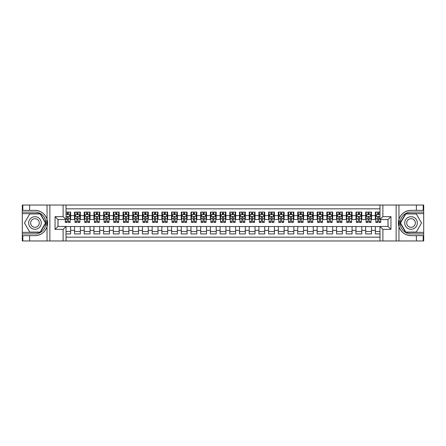 <?xml version="1.0" encoding="UTF-8"?>
<svg xmlns="http://www.w3.org/2000/svg" width="446" height="446" viewBox="0 0 446 446"><rect width="100%" height="100%" fill="white"/><g stroke="black" fill="none" stroke-linecap="round" stroke-linejoin="round"><path stroke-width="0.67" d="M66.019 240.957L379.981 240.957L379.981 226.445L388.037 226.445L388.037 219.555L379.981 219.555L379.981 205.043L66.019 205.043L66.019 219.555L57.963 219.555L57.963 226.445L66.019 226.445L66.019 240.957L29.626 240.957L29.626 235.639L34.966 235.639A12.639 12.639 0 0 0 47.036 226.752L47.036 219.248A12.639 12.639 0 0 0 34.966 210.361L29.626 210.361L29.626 205.043L22.3 205.043L22.3 232.366L40.374 232.366L45.782 223L40.374 213.634L22.3 213.634M379.981 212.084L375.37 212.084L375.37 215.624L371.485 215.624L371.485 219.504L375.37 219.504L375.37 215.624M371.485 215.624L371.485 212.084L365.664 212.084L365.664 215.624L361.784 215.624L361.784 219.504L365.664 219.504L365.664 215.624M361.784 215.624L361.784 212.084L355.958 212.084L355.958 215.624L352.078 215.624L352.078 219.504L355.958 219.504L355.958 215.624M352.078 215.624L352.078 212.084L346.252 212.084L346.252 215.624L342.372 215.624L342.372 219.504L346.252 219.504L346.252 215.624M342.372 215.624L342.372 212.084L336.552 212.084L336.552 215.624L332.666 215.624L332.666 219.504L336.552 219.504L336.552 215.624M332.666 215.624L332.666 212.084L326.846 212.084L326.846 215.624L322.96 215.624L322.96 219.504L326.846 219.504L326.846 215.624M322.96 215.624L322.96 212.084L317.139 212.084L317.139 215.624L313.259 215.624L313.259 219.504L317.139 219.504L317.139 215.624M313.259 215.624L313.259 212.084L307.433 212.084L307.433 215.624L303.553 215.624L303.553 219.504L307.433 219.504L307.433 215.624M303.553 215.624L303.553 212.084L297.727 212.084L297.727 215.624L293.847 215.624L293.847 219.504L297.727 219.504L297.727 215.624M293.847 215.624L293.847 212.084L288.021 212.084L288.021 215.624L284.141 215.624L284.141 219.504L288.021 219.504L288.021 215.624M284.141 215.624L284.141 212.084L278.321 212.084L278.321 215.624L274.435 215.624L274.435 219.504L278.321 219.504L278.321 215.624M274.435 215.624L274.435 212.084L268.615 212.084L268.615 215.624L264.729 215.624L264.729 219.504L268.615 219.504L268.615 215.624M264.729 215.624L264.729 212.084L258.909 212.084L258.909 215.624L255.028 215.624L255.028 219.504L258.909 219.504L258.909 215.624M255.028 215.624L255.028 212.084L249.202 212.084L249.202 215.624L245.322 215.624L245.322 219.504L249.202 219.504L249.202 215.624M245.322 215.624L245.322 212.084L239.496 212.084L239.496 215.624L235.616 215.624L235.616 219.504L239.496 219.504L239.496 215.624M235.616 215.624L235.616 212.084L229.796 212.084L229.796 215.624L225.91 215.624L225.91 219.504L229.796 219.504L229.796 215.624M225.91 215.624L225.91 212.084L220.09 212.084L220.09 215.624L216.204 215.624L216.204 219.504L220.09 219.504L220.09 215.624M216.204 215.624L216.204 212.084L210.384 212.084L210.384 215.624L206.504 215.624L206.504 219.504L210.384 219.504L210.384 215.624M206.504 215.624L206.504 212.084L200.678 212.084L200.678 215.624L196.797 215.624L196.797 219.504L200.678 219.504L200.678 215.624M196.797 215.624L196.797 212.084L190.972 212.084L190.972 215.624L187.091 215.624L187.091 219.504L190.972 219.504L190.972 215.624M187.091 215.624L187.091 212.084L181.271 212.084L181.271 215.624L177.385 215.624L177.385 219.504L181.271 219.504L181.271 215.624M177.385 215.624L177.385 212.084L171.565 212.084L171.565 215.624L167.679 215.624L167.679 219.504L171.565 219.504L171.565 215.624M167.679 215.624L167.679 212.084L161.859 212.084L161.859 215.624L157.979 215.624L157.979 219.504L161.859 219.504L161.859 215.624M157.979 215.624L157.979 212.084L152.153 212.084L152.153 215.624L148.273 215.624L148.273 219.504L152.153 219.504L152.153 215.624M148.273 215.624L148.273 212.084L142.447 212.084L142.447 215.624L138.567 215.624L138.567 219.504L142.447 219.504L142.447 215.624M138.567 215.624L138.567 212.084L132.741 212.084L132.741 215.624L128.861 215.624L128.861 219.504L132.741 219.504L132.741 215.624M128.861 215.624L128.861 212.084L123.04 212.084L123.04 215.624L119.154 215.624L119.154 219.504L123.04 219.504L123.04 215.624M119.154 215.624L119.154 212.084L113.334 212.084L113.334 215.624L109.448 215.624L109.448 219.504L113.334 219.504L113.334 215.624M109.448 215.624L109.448 212.084L103.628 212.084L103.628 215.624L99.748 215.624L99.748 219.504L103.628 219.504L103.628 215.624M99.748 215.624L99.748 212.084L93.922 212.084L93.922 215.624L90.042 215.624L90.042 219.504L93.922 219.504L93.922 215.624M90.042 215.624L90.042 212.084L84.216 212.084L84.216 215.624L80.336 215.624L80.336 219.504L84.216 219.504L84.216 215.624M80.336 215.624L80.336 212.084L74.515 212.084L74.515 219.504L70.63 219.504L70.63 212.084L66.019 212.084M66.019 233.916L70.63 233.916L70.63 226.496L74.515 226.496L74.515 233.916L80.336 233.916L80.336 226.496L84.216 226.496L84.216 230.376L80.336 230.376M84.216 230.376L84.216 233.916L90.042 233.916L90.042 226.496L93.922 226.496L93.922 230.376L90.042 230.376M93.922 230.376L93.922 233.916L99.748 233.916L99.748 226.496L103.628 226.496L103.628 230.376L99.748 230.376M103.628 230.376L103.628 233.916L109.448 233.916L109.448 226.496L113.334 226.496L113.334 230.376L109.448 230.376M113.334 230.376L113.334 233.916L119.154 233.916L119.154 226.496L123.04 226.496L123.04 230.376L119.154 230.376M123.04 230.376L123.04 233.916L128.861 233.916L128.861 226.496L132.741 226.496L132.741 230.376L128.861 230.376M132.741 230.376L132.741 233.916L138.567 233.916L138.567 226.496L142.447 226.496L142.447 230.376L138.567 230.376M142.447 230.376L142.447 233.916L148.273 233.916L148.273 226.496L152.153 226.496L152.153 230.376L148.273 230.376M152.153 230.376L152.153 233.916L157.979 233.916L157.979 226.496L161.859 226.496L161.859 230.376L157.979 230.376M161.859 230.376L161.859 233.916L167.679 233.916L167.679 226.496L171.565 226.496L171.565 230.376L167.679 230.376M171.565 230.376L171.565 233.916L177.385 233.916L177.385 226.496L181.271 226.496L181.271 230.376L177.385 230.376M181.271 230.376L181.271 233.916L187.091 233.916L187.091 226.496L190.972 226.496L190.972 230.376L187.091 230.376M190.972 230.376L190.972 233.916L196.797 233.916L196.797 226.496L200.678 226.496L200.678 230.376L196.797 230.376M200.678 230.376L200.678 233.916L206.504 233.916L206.504 226.496L210.384 226.496L210.384 230.376L206.504 230.376M210.384 230.376L210.384 233.916L216.204 233.916L216.204 226.496L220.09 226.496L220.09 230.376L216.204 230.376M220.09 230.376L220.09 233.916L225.91 233.916L225.91 226.496L229.796 226.496L229.796 230.376L225.91 230.376M229.796 230.376L229.796 233.916L235.616 233.916L235.616 226.496L239.496 226.496L239.496 230.376L235.616 230.376M239.496 230.376L239.496 233.916L245.322 233.916L245.322 226.496L249.202 226.496L249.202 230.376L245.322 230.376M249.202 230.376L249.202 233.916L255.028 233.916L255.028 226.496L258.909 226.496L258.909 230.376L255.028 230.376M258.909 230.376L258.909 233.916L264.729 233.916L264.729 226.496L268.615 226.496L268.615 230.376L264.729 230.376M268.615 230.376L268.615 233.916L274.435 233.916L274.435 226.496L278.321 226.496L278.321 230.376L274.435 230.376M278.321 230.376L278.321 233.916L284.141 233.916L284.141 226.496L288.021 226.496L288.021 230.376L284.141 230.376M288.021 230.376L288.021 233.916L293.847 233.916L293.847 226.496L297.727 226.496L297.727 230.376L293.847 230.376M297.727 230.376L297.727 233.916L303.553 233.916L303.553 226.496L307.433 226.496L307.433 230.376L303.553 230.376M307.433 230.376L307.433 233.916L313.259 233.916L313.259 226.496L317.139 226.496L317.139 230.376L313.259 230.376M317.139 230.376L317.139 233.916L322.96 233.916L322.96 226.496L326.846 226.496L326.846 230.376L322.96 230.376M326.846 230.376L326.846 233.916L332.666 233.916L332.666 226.496L336.552 226.496L336.552 230.376L332.666 230.376M336.552 230.376L336.552 233.916L342.372 233.916L342.372 226.496L346.252 226.496L346.252 230.376L342.372 230.376M346.252 230.376L346.252 233.916L352.078 233.916L352.078 226.496L355.958 226.496L355.958 230.376L352.078 230.376M355.958 230.376L355.958 233.916L361.784 233.916L361.784 226.496L365.664 226.496L365.664 230.376L361.784 230.376M365.664 230.376L365.664 233.916L371.485 233.916L371.485 226.496L375.37 226.496L375.37 230.376L371.485 230.376M379.981 208.828L66.019 208.828M66.019 237.172L379.981 237.172M375.37 230.376L375.37 233.916L379.981 233.916M58.013 219.555L58.013 226.445M387.987 226.445L387.987 219.555M67.14 214.509L68.299 214.509M70.145 214.509L70.63 214.509M67.14 219.41L68.299 219.41M70.145 219.41L70.63 219.41M66.019 226.59L70.63 226.59M66.019 231.491L70.63 231.491M74.515 219.41L75 219.41M76.84 219.41L78.005 219.41M79.851 219.41L80.336 219.41M74.515 214.509L75 214.509M76.84 214.509L78.005 214.509M79.851 214.509L80.336 214.509M74.515 226.59L80.336 226.59M74.515 231.491L80.336 231.491M84.216 226.59L90.042 226.59M84.216 231.491L90.042 231.491M84.216 214.509L84.701 214.509M86.546 214.509L87.711 214.509M89.557 214.509L90.042 214.509M84.216 219.41L84.701 219.41M86.546 219.41L87.711 219.41M89.557 219.41L90.042 219.41M93.922 226.59L99.748 226.59M93.922 231.491L99.748 231.491M93.922 214.509L94.407 214.509M96.252 214.509L97.418 214.509M99.263 214.509L99.748 214.509M93.922 219.41L94.407 219.41M96.252 219.41L97.418 219.41M99.263 219.41L99.748 219.41M103.628 226.59L109.448 226.59M103.628 231.491L109.448 231.491M103.628 214.509L104.113 214.509M105.958 214.509L107.124 214.509M108.963 214.509L109.448 214.509M103.628 219.41L104.113 219.41M105.958 219.41L107.124 219.41M108.963 219.41L109.448 219.41M113.334 226.59L119.154 226.59M113.334 231.491L119.154 231.491M113.334 214.509L113.819 214.509M115.665 214.509L116.83 214.509M118.669 214.509L119.154 214.509M113.334 219.41L113.819 219.41M115.665 219.41L116.83 219.41M118.669 219.41L119.154 219.41M123.04 226.59L128.861 226.59M123.04 231.491L128.861 231.491M123.04 214.509L123.525 214.509M125.365 214.509L126.53 214.509M128.376 214.509L128.861 214.509M123.04 219.41L123.525 219.41M125.365 219.41L126.53 219.41M128.376 219.41L128.861 219.41M132.741 226.59L138.567 226.59M132.741 231.491L138.567 231.491M132.741 214.509L133.226 214.509M135.071 214.509L136.236 214.509M138.082 214.509L138.567 214.509M132.741 219.41L133.226 219.41M135.071 219.41L136.236 219.41M138.082 219.41L138.567 219.41M142.447 226.59L148.273 226.59M142.447 231.491L148.273 231.491M142.447 214.509L142.932 214.509M144.777 214.509L145.942 214.509M147.788 214.509L148.273 214.509M142.447 219.41L142.932 219.41M144.777 219.41L145.942 219.41M147.788 219.41L148.273 219.41M152.153 226.59L157.979 226.59M152.153 231.491L157.979 231.491M152.153 214.509L152.638 214.509M154.483 214.509L155.648 214.509M157.494 214.509L157.979 214.509M152.153 219.41L152.638 219.41M154.483 219.41L155.648 219.41M157.494 219.41L157.979 219.41M161.859 226.59L167.679 226.59M161.859 231.491L167.679 231.491M161.859 214.509L162.344 214.509M164.189 214.509L165.355 214.509M167.194 214.509L167.679 214.509M161.859 219.41L162.344 219.41M164.189 219.41L165.355 219.41M167.194 219.41L167.679 219.41M171.565 226.59L177.385 226.59M171.565 231.491L177.385 231.491M171.565 214.509L172.05 214.509M173.89 214.509L175.055 214.509M176.9 214.509L177.385 214.509M171.565 219.41L172.05 219.41M173.89 219.41L175.055 219.41M176.9 219.41L177.385 219.41M181.271 226.59L187.091 226.59M181.271 231.491L187.091 231.491M181.271 214.509L181.756 214.509M183.596 214.509L184.761 214.509M186.606 214.509L187.091 214.509M181.271 219.41L181.756 219.41M183.596 219.41L184.761 219.41M186.606 219.41L187.091 219.41M190.972 226.59L196.797 226.59M190.972 231.491L196.797 231.491M190.972 214.509L191.457 214.509M193.302 214.509L194.467 214.509M196.312 214.509L196.797 214.509M190.972 219.41L191.457 219.41M193.302 219.41L194.467 219.41M196.312 219.41L196.797 219.41M200.678 226.59L206.504 226.59M200.678 231.491L206.504 231.491M200.678 214.509L201.163 214.509M203.008 214.509L204.173 214.509M206.019 214.509L206.504 214.509M200.678 219.41L201.163 219.41M203.008 219.41L204.173 219.41M206.019 219.41L206.504 219.41M210.384 226.59L216.204 226.59M210.384 231.491L216.204 231.491M210.384 214.509L210.869 214.509M212.714 214.509L213.879 214.509M215.719 214.509L216.204 214.509M210.384 219.41L210.869 219.41M212.714 219.41L213.879 219.41M215.719 219.41L216.204 219.41M220.09 226.59L225.91 226.59M220.09 231.491L225.91 231.491M220.09 214.509L220.575 214.509M222.42 214.509L223.58 214.509M225.425 214.509L225.91 214.509M220.09 219.41L220.575 219.41M222.42 219.41L223.58 219.41M225.425 219.41L225.91 219.41M229.796 226.59L235.616 226.59M229.796 231.491L235.616 231.491M229.796 214.509L230.281 214.509M232.121 214.509L233.286 214.509M235.131 214.509L235.616 214.509M229.796 219.41L230.281 219.41M232.121 219.41L233.286 219.41M235.131 219.41L235.616 219.41M239.496 226.59L245.322 226.59M239.496 231.491L245.322 231.491M239.496 214.509L239.981 214.509M241.827 214.509L242.992 214.509M244.837 214.509L245.322 214.509M239.496 219.41L239.981 219.41M241.827 219.41L242.992 219.41M244.837 219.41L245.322 219.41M249.202 226.59L255.028 226.59M249.202 231.491L255.028 231.491M249.202 214.509L249.688 214.509M251.533 214.509L252.698 214.509M254.543 214.509L255.028 214.509M249.202 219.41L249.688 219.41M251.533 219.41L252.698 219.41M254.543 219.41L255.028 219.41M258.909 226.59L264.729 226.59M258.909 231.491L264.729 231.491M258.909 214.509L259.394 214.509M261.239 214.509L262.404 214.509M264.244 214.509L264.729 214.509M258.909 219.41L259.394 219.41M261.239 219.41L262.404 219.41M264.244 219.41L264.729 219.41M268.615 226.59L274.435 226.59M268.615 231.491L274.435 231.491M268.615 214.509L269.1 214.509M270.945 214.509L272.11 214.509M273.95 214.509L274.435 214.509M268.615 219.41L269.1 219.41M270.945 219.41L272.11 219.41M273.95 219.41L274.435 219.41M278.321 226.59L284.141 226.59M278.321 231.491L284.141 231.491M278.321 214.509L278.806 214.509M280.645 214.509L281.811 214.509M283.656 214.509L284.141 214.509M278.321 219.41L278.806 219.41M280.645 219.41L281.811 219.41M283.656 219.41L284.141 219.41M288.021 226.59L293.847 226.59M288.021 231.491L293.847 231.491M288.021 214.509L288.506 214.509M290.352 214.509L291.517 214.509M293.362 214.509L293.847 214.509M288.021 219.41L288.506 219.41M290.352 219.41L291.517 219.41M293.362 219.41L293.847 219.41M297.727 226.59L303.553 226.59M297.727 231.491L303.553 231.491M297.727 214.509L298.212 214.509M300.058 214.509L301.223 214.509M303.068 214.509L303.553 214.509M297.727 219.41L298.212 219.41M300.058 219.41L301.223 219.41M303.068 219.41L303.553 219.41M307.433 226.59L313.259 226.59M307.433 231.491L313.259 231.491M307.433 214.509L307.918 214.509M309.764 214.509L310.929 214.509M312.774 214.509L313.259 214.509M307.433 219.41L307.918 219.41M309.764 219.41L310.929 219.41M312.774 219.41L313.259 219.41M317.139 226.59L322.96 226.59M317.139 231.491L322.96 231.491M317.139 214.509L317.624 214.509M319.47 214.509L320.635 214.509M322.475 214.509L322.96 214.509M317.139 219.41L317.624 219.41M319.47 219.41L320.635 219.41M322.475 219.41L322.96 219.41M326.846 226.59L332.666 226.59M326.846 231.491L332.666 231.491M326.846 214.509L327.331 214.509M329.17 214.509L330.335 214.509M332.181 214.509L332.666 214.509M326.846 219.41L327.331 219.41M329.17 219.41L330.335 219.41M332.181 219.41L332.666 219.41M336.552 226.59L342.372 226.59M336.552 231.491L342.372 231.491M336.552 214.509L337.037 214.509M338.876 214.509L340.042 214.509M341.887 214.509L342.372 214.509M336.552 219.41L337.037 219.41M338.876 219.41L340.042 219.41M341.887 219.41L342.372 219.41M346.252 226.59L352.078 226.59M346.252 231.491L352.078 231.491M346.252 214.509L346.737 214.509M348.582 214.509L349.748 214.509M351.593 214.509L352.078 214.509M346.252 219.41L346.737 219.41M348.582 219.41L349.748 219.41M351.593 219.41L352.078 219.41M355.958 226.59L361.784 226.59M355.958 231.491L361.784 231.491M355.958 214.509L356.443 214.509M358.289 214.509L359.454 214.509M361.299 214.509L361.784 214.509M355.958 219.41L356.443 219.41M358.289 219.41L359.454 219.41M361.299 219.41L361.784 219.41M365.664 226.59L371.485 226.59M365.664 231.491L371.485 231.491M365.664 214.509L366.149 214.509M367.995 214.509L369.16 214.509M371 214.509L371.485 214.509M365.664 219.41L366.149 219.41M367.995 219.41L369.16 219.41M371 219.41L371.485 219.41M375.37 226.59L379.981 226.59M375.37 231.491L379.981 231.491M375.37 214.509L375.855 214.509M377.701 214.509L378.86 214.509M375.37 219.41L375.855 219.41M377.701 219.41L378.86 219.41M68.299 213.344L67.14 213.344M65.294 221.629L65.294 222.42L67.14 222.42L67.14 221.629L65.294 221.629L65.294 219.555M69.442 215.089L70.145 215.089L70.145 222.42L68.299 222.42L68.299 217.224L67.853 216.661L67.145 217.146L67.14 221.629M70.145 215.089L70.145 212.084M70.145 216.5L69.175 214.554L66.264 214.554L66.019 215.044M67.14 214.554L67.14 212.084M68.299 212.084L68.299 214.554M38.122 217.536A6.311 6.311 0 0 0 29.503 219.845A6.311 6.311 0 0 0 31.811 228.464A6.311 6.311 0 0 0 40.43 226.155A6.311 6.311 0 0 0 38.122 217.536M37.124 219.259A4.321 4.321 0 0 0 31.226 220.842A4.321 4.321 0 0 0 32.803 226.741A4.321 4.321 0 0 0 38.707 225.158A4.321 4.321 0 0 0 37.124 219.259M40.201 232.076L29.726 232.076L24.485 223L29.726 213.924L40.201 213.924L45.442 223L40.201 232.076M414.189 217.536A6.311 6.311 0 0 0 405.57 219.845A6.311 6.311 0 0 0 407.878 228.464A6.311 6.311 0 0 0 416.497 226.155A6.311 6.311 0 0 0 414.189 217.536M413.197 219.259A4.321 4.321 0 0 0 407.293 220.842A4.321 4.321 0 0 0 408.876 226.741A4.321 4.321 0 0 0 414.774 225.158A4.321 4.321 0 0 0 413.197 219.259M416.274 232.076L405.799 232.076L400.558 223L405.799 213.924L416.274 213.924L421.515 223L416.274 232.076M46.83 225.916L47.265 225.916A12.639 12.639 0 0 0 47.265 220.09L46.83 220.09L46.83 225.988L47.248 225.988M29.626 205.043L47.036 205.043L47.036 219.248C44.929 213.679 40.904 210.718 34.966 210.361M34.966 235.639C40.904 235.282 44.929 232.321 47.036 226.752L47.036 240.957M63.109 240.957L63.109 229.355L55.053 229.355L55.053 216.645L63.109 216.645L63.109 205.043L49.863 205.043L49.863 240.957M29.626 240.957L22.3 240.957L22.3 232.366M22.3 233.916L34.966 233.916A10.916 10.916 0 0 0 45.882 223A10.916 10.916 0 0 0 34.966 212.084L22.3 212.084M47.036 205.043L49.863 205.043M63.109 205.043L66.019 205.043M29.626 235.639L22.835 235.639L22.835 240.957M29.626 210.361L22.835 210.361L22.835 205.043M63.109 229.355L66.019 226.445M55.053 229.355L57.963 226.445M55.053 216.645L57.963 219.555M63.109 216.645L66.019 219.555M46.83 220.09L47.248 220.017M47.56 224.087L47.599 222.554M47.471 221.177L47.404 220.764M399.17 220.084L398.735 220.084A12.639 12.639 0 0 0 398.735 225.91L399.17 225.91L399.17 220.012L398.752 220.012M379.981 205.043L416.374 205.043L416.374 210.361L411.034 210.361A12.639 12.639 0 0 0 398.964 219.248L398.964 226.752A12.639 12.639 0 0 0 411.034 235.639L416.374 235.639L416.374 240.957L423.7 240.957L423.7 213.634L405.626 213.634L400.218 223L405.626 232.366L423.7 232.366M416.374 240.957L398.964 240.957L398.964 226.752C401.071 232.321 405.096 235.282 411.034 235.639M411.034 210.361C405.096 210.718 401.071 213.679 398.964 219.248L398.964 205.043M382.891 205.043L382.891 216.645L390.947 216.645L390.947 229.355L382.891 229.355L382.891 240.957L396.137 240.957L396.137 205.043M416.374 205.043L423.7 205.043L423.7 213.634M423.7 212.084L411.034 212.084A10.916 10.916 0 0 0 400.118 223A10.916 10.916 0 0 0 411.034 233.916L423.7 233.916M398.964 240.957L396.137 240.957M382.891 240.957L379.981 240.957M416.374 210.361L423.165 210.361L423.165 205.043M416.374 235.639L423.165 235.639L423.165 240.957M382.891 216.645L379.981 219.555M390.947 216.645L388.037 219.555M390.947 229.355L388.037 226.445M382.891 229.355L379.981 226.445M399.17 225.91L398.752 225.983M398.44 221.913L398.401 223.446M398.529 224.823L398.596 225.236M78.005 213.344L76.84 213.344M79.851 221.629L78.005 221.629L78.005 222.42L79.851 222.42L79.851 216.5L78.881 214.554L75.971 214.554L75 216.5L75 222.42L76.84 222.42L76.84 221.629L75 221.629M75 216.5L75 212.084M79.851 216.5L79.851 212.084M76.84 214.554L76.84 212.084M78.005 212.084L78.005 214.554M78.005 221.629L78.005 217.224L77.364 216.645L76.846 217.146L76.84 221.629M87.711 213.344L86.546 213.344M89.557 221.629L87.711 221.629L87.711 222.42L89.557 222.42L89.557 216.5L88.587 214.554L85.677 214.554L84.701 216.5L84.701 222.42L86.546 222.42L86.546 221.629L84.701 221.629M84.701 216.5L84.701 212.084M89.557 216.5L89.557 212.084M86.546 214.554L86.546 212.084M87.711 212.084L87.711 214.554M87.711 221.629L87.711 217.224L87.07 216.645L86.552 217.146L86.546 221.629M97.418 213.344L96.252 213.344M99.263 221.629L97.418 221.629L97.418 222.42L99.263 222.42L99.263 216.5L98.293 214.554L95.377 214.554L94.407 216.5L94.407 222.42L96.252 222.42L96.252 221.629L94.407 221.629M94.407 216.5L94.407 212.084M99.263 216.5L99.263 212.084M96.252 214.554L96.252 212.084M97.418 212.084L97.418 214.554M97.418 221.629L97.418 217.224L96.771 216.645L96.258 217.146L96.252 221.629M107.124 213.344L105.958 213.344M108.963 221.629L107.124 221.629L107.124 222.42L108.963 222.42L108.963 216.5L107.993 214.554L105.083 214.554L104.113 216.5L104.113 222.42L105.958 222.42L105.958 221.629L104.113 221.629M104.113 216.5L104.113 212.084M108.963 216.5L108.963 212.084M105.958 214.554L105.958 212.084M107.124 212.084L107.124 214.554M107.124 221.629L107.124 217.224L106.477 216.645L105.964 217.146L105.958 221.629M116.83 213.344L115.665 213.344M118.669 221.629L116.83 221.629L116.83 222.42L118.669 222.42L118.669 216.5L117.699 214.554L114.789 214.554L113.819 216.5L113.819 222.42L115.665 222.42L115.665 221.629L113.819 221.629M113.819 216.5L113.819 212.084M118.669 216.5L118.669 212.084M115.665 214.554L115.665 212.084M116.83 212.084L116.83 214.554M116.83 221.629L116.83 217.224L116.183 216.645L115.67 217.146L115.665 221.629M126.53 213.344L125.365 213.344M128.376 221.629L126.53 221.629L126.53 222.42L128.376 222.42L128.376 216.5L127.405 214.554L124.495 214.554L123.525 216.5L123.525 222.42L125.365 222.42L125.365 221.629L123.525 221.629M123.525 216.5L123.525 212.084M128.376 216.5L128.376 212.084M125.365 214.554L125.365 212.084M126.53 212.084L126.53 214.554M126.53 221.629L126.53 217.224L125.889 216.645L125.371 217.146L125.365 221.629M136.236 213.344L135.071 213.344M138.082 221.629L136.236 221.629L136.236 222.42L138.082 222.42L138.082 216.5L137.112 214.554L134.201 214.554L133.226 216.5L133.226 222.42L135.071 222.42L135.071 221.629L133.226 221.629M133.226 216.5L133.226 212.084M138.082 216.5L138.082 212.084M135.071 214.554L135.071 212.084M136.236 212.084L136.236 214.554M136.236 221.629L136.236 217.224L135.595 216.645L135.077 217.146L135.071 221.629M145.942 213.344L144.777 213.344M147.788 221.629L145.942 221.629L145.942 222.42L147.788 222.42L147.788 216.5L146.818 214.554L143.902 214.554L142.932 216.5L142.932 222.42L144.777 222.42L144.777 221.629L142.932 221.629M142.932 216.5L142.932 212.084M147.788 216.5L147.788 212.084M144.777 214.554L144.777 212.084M145.942 212.084L145.942 214.554M145.942 221.629L145.942 217.224L145.301 216.645L144.783 217.146L144.777 221.629M155.648 213.344L154.483 213.344M157.494 221.629L155.648 221.629L155.648 222.42L157.494 222.42L157.494 216.5L156.518 214.554L153.608 214.554L152.638 216.5L152.638 222.42L154.483 222.42L154.483 221.629L152.638 221.629M152.638 216.5L152.638 212.084M157.494 216.5L157.494 212.084M154.483 214.554L154.483 212.084M155.648 212.084L155.648 214.554M155.648 221.629L155.648 217.224L155.002 216.645L154.489 217.146L154.483 221.629M165.355 213.344L164.189 213.344M167.194 221.629L165.355 221.629L165.355 222.42L167.194 222.42L167.194 216.5L166.224 214.554L163.314 214.554L162.344 216.5L162.344 222.42L164.189 222.42L164.189 221.629L162.344 221.629M162.344 216.5L162.344 212.084M167.194 216.5L167.194 212.084M164.189 214.554L164.189 212.084M165.355 212.084L165.355 214.554M165.355 221.629L165.355 217.224L164.708 216.645L164.195 217.146L164.189 221.629M175.055 213.344L173.89 213.344M176.9 221.629L175.055 221.629L175.055 222.42L176.9 222.42L176.9 216.5L175.93 214.554L173.02 214.554L172.05 216.5L172.05 222.42L173.89 222.42L173.89 221.629L172.05 221.629M172.05 216.5L172.05 212.084M176.9 216.5L176.9 212.084M173.89 214.554L173.89 212.084M175.055 212.084L175.055 214.554M175.055 221.629L175.055 217.224L174.414 216.645L173.895 217.146L173.89 221.629M184.761 213.344L183.596 213.344M186.606 221.629L184.761 221.629L184.761 222.42L186.606 222.42L186.606 216.5L185.636 214.554L182.726 214.554L181.756 216.5L181.756 222.42L183.596 222.42L183.596 221.629L181.756 221.629M181.756 216.5L181.756 212.084M186.606 216.5L186.606 212.084M183.596 214.554L183.596 212.084M184.761 212.084L184.761 214.554M184.761 221.629L184.761 217.224L184.12 216.645L183.601 217.146L183.596 221.629M194.467 213.344L193.302 213.344M196.312 221.629L194.467 221.629L194.467 222.42L196.312 222.42L196.312 216.5L195.342 214.554L192.427 214.554L191.457 216.5L191.457 222.42L193.302 222.42L193.302 221.629L191.457 221.629M191.457 216.5L191.457 212.084M196.312 216.5L196.312 212.084M193.302 214.554L193.302 212.084M194.467 212.084L194.467 214.554M194.467 221.629L194.467 217.224L193.826 216.645L193.308 217.146L193.302 221.629M204.173 213.344L203.008 213.344M206.019 221.629L204.173 221.629L204.173 222.42L206.019 222.42L206.019 216.5L205.043 214.554L202.133 214.554L201.163 216.5L201.163 222.42L203.008 222.42L203.008 221.629L201.163 221.629M201.163 216.5L201.163 212.084M206.019 216.5L206.019 212.084M203.008 214.554L203.008 212.084M204.173 212.084L204.173 214.554M204.173 221.629L204.173 217.224L203.527 216.645L203.014 217.146L203.008 221.629M213.879 213.344L212.714 213.344M215.719 221.629L213.879 221.629L213.879 222.42L215.719 222.42L215.719 216.5L214.749 214.554L211.839 214.554L210.869 216.5L210.869 222.42L212.714 222.42L212.714 221.629L210.869 221.629M210.869 216.5L210.869 212.084M215.719 216.5L215.719 212.084M212.714 214.554L212.714 212.084M213.879 212.084L213.879 214.554M213.879 221.629L213.879 217.224L213.233 216.645L212.72 217.146L212.714 221.629M223.58 213.344L222.42 213.344M225.425 221.629L223.58 221.629L223.58 222.42L225.425 222.42L225.425 216.5L224.455 214.554L221.545 214.554L220.575 216.5L220.575 222.42L222.42 222.42L222.42 221.629L220.575 221.629M220.575 216.5L220.575 212.084M225.425 216.5L225.425 212.084M222.42 214.554L222.42 212.084M223.58 212.084L223.58 214.554M223.58 221.629L223.58 217.224L222.939 216.645L222.426 217.146L222.42 221.629M233.286 213.344L232.121 213.344M235.131 221.629L233.286 221.629L233.286 222.42L235.131 222.42L235.131 216.5L234.161 214.554L231.251 214.554L230.281 216.5L230.281 222.42L232.121 222.42L232.121 221.629L230.281 221.629M230.281 216.5L230.281 212.084M235.131 216.5L235.131 212.084M232.121 214.554L232.121 212.084M233.286 212.084L233.286 214.554M233.286 221.629L233.286 217.224L232.645 216.645L232.126 217.146L232.121 221.629M242.992 213.344L241.827 213.344M244.837 221.629L242.992 221.629L242.992 222.42L244.837 222.42L244.837 216.5L243.867 214.554L240.957 214.554L239.981 216.5L239.981 222.42L241.827 222.42L241.827 221.629L239.981 221.629M239.981 216.5L239.981 212.084M244.837 216.5L244.837 212.084M241.827 214.554L241.827 212.084M242.992 212.084L242.992 214.554M242.992 221.629L242.992 217.224L242.351 216.645L241.832 217.146L241.827 221.629M252.698 213.344L251.533 213.344M254.543 221.629L252.698 221.629L252.698 222.42L254.543 222.42L254.543 216.5L253.573 214.554L250.658 214.554L249.688 216.5L249.688 222.42L251.533 222.42L251.533 221.629L249.688 221.629M249.688 216.5L249.688 212.084M254.543 216.5L254.543 212.084M251.533 214.554L251.533 212.084M252.698 212.084L252.698 214.554M252.698 221.629L252.698 217.224L252.051 216.645L251.538 217.146L251.533 221.629M262.404 213.344L261.239 213.344M264.244 221.629L262.404 221.629L262.404 222.42L264.244 222.42L264.244 216.5L263.274 214.554L260.364 214.554L259.394 216.5L259.394 222.42L261.239 222.42L261.239 221.629L259.394 221.629M259.394 216.5L259.394 212.084M264.244 216.5L264.244 212.084M261.239 214.554L261.239 212.084M262.404 212.084L262.404 214.554M262.404 221.629L262.404 217.224L261.757 216.645L261.245 217.146L261.239 221.629M272.11 213.344L270.945 213.344M273.95 221.629L272.11 221.629L272.11 222.42L273.95 222.42L273.95 216.5L272.98 214.554L270.07 214.554L269.1 216.5L269.1 222.42L270.945 222.42L270.945 221.629L269.1 221.629M269.1 216.5L269.1 212.084M273.95 216.5L273.95 212.084M270.945 214.554L270.945 212.084M272.11 212.084L272.11 214.554M272.11 221.629L272.11 217.224L271.463 216.645L270.951 217.146L270.945 221.629M281.811 213.344L280.645 213.344M283.656 221.629L281.811 221.629L281.811 222.42L283.656 222.42L283.656 216.5L282.686 214.554L279.776 214.554L278.806 216.5L278.806 222.42L280.645 222.42L280.645 221.629L278.806 221.629M278.806 216.5L278.806 212.084M283.656 216.5L283.656 212.084M280.645 214.554L280.645 212.084M281.811 212.084L281.811 214.554M281.811 221.629L281.811 217.224L281.17 216.645L280.651 217.146L280.645 221.629M291.517 213.344L290.352 213.344M293.362 221.629L291.517 221.629L291.517 222.42L293.362 222.42L293.362 216.5L292.392 214.554L289.482 214.554L288.506 216.5L288.506 222.42L290.352 222.42L290.352 221.629L288.506 221.629M288.506 216.5L288.506 212.084M293.362 216.5L293.362 212.084M290.352 214.554L290.352 212.084M291.517 212.084L291.517 214.554M291.517 221.629L291.517 217.224L290.876 216.645L290.357 217.146L290.352 221.629M301.223 213.344L300.058 213.344M303.068 221.629L301.223 221.629L301.223 222.42L303.068 222.42L303.068 216.5L302.098 214.554L299.182 214.554L298.212 216.5L298.212 222.42L300.058 222.42L300.058 221.629L298.212 221.629M298.212 216.5L298.212 212.084M303.068 216.5L303.068 212.084M300.058 214.554L300.058 212.084M301.223 212.084L301.223 214.554M301.223 221.629L301.223 217.224L300.582 216.645L300.063 217.146L300.058 221.629M310.929 213.344L309.764 213.344M312.774 221.629L310.929 221.629L310.929 222.42L312.774 222.42L312.774 216.5L311.799 214.554L308.888 214.554L307.918 216.5L307.918 222.42L309.764 222.42L309.764 221.629L307.918 221.629M307.918 216.5L307.918 212.084M312.774 216.5L312.774 212.084M309.764 214.554L309.764 212.084M310.929 212.084L310.929 214.554M310.929 221.629L310.929 217.224L310.282 216.645L309.769 217.146L309.764 221.629M320.635 213.344L319.47 213.344M322.475 221.629L320.635 221.629L320.635 222.42L322.475 222.42L322.475 216.5L321.505 214.554L318.595 214.554L317.624 216.5L317.624 222.42L319.47 222.42L319.47 221.629L317.624 221.629M317.624 216.5L317.624 212.084M322.475 216.5L322.475 212.084M319.47 214.554L319.47 212.084M320.635 212.084L320.635 214.554M320.635 221.629L320.635 217.224L319.988 216.645L319.475 217.146L319.47 221.629M330.335 213.344L329.17 213.344M332.181 221.629L330.335 221.629L330.335 222.42L332.181 222.42L332.181 216.5L331.211 214.554L328.301 214.554L327.331 216.5L327.331 222.42L329.17 222.42L329.17 221.629L327.331 221.629M327.331 216.5L327.331 212.084M332.181 216.5L332.181 212.084M329.17 214.554L329.17 212.084M330.335 212.084L330.335 214.554M330.335 221.629L330.335 217.224L329.694 216.645L329.176 217.146L329.17 221.629M340.042 213.344L338.876 213.344M341.887 221.629L340.042 221.629L340.042 222.42L341.887 222.42L341.887 216.5L340.917 214.554L338.007 214.554L337.037 216.5L337.037 222.42L338.876 222.42L338.876 221.629L337.037 221.629M337.037 216.5L337.037 212.084M341.887 216.5L341.887 212.084M338.876 214.554L338.876 212.084M340.042 212.084L340.042 214.554M340.042 221.629L340.042 217.224L339.4 216.645L338.882 217.146L338.876 221.629M349.748 213.344L348.582 213.344M351.593 221.629L349.748 221.629L349.748 222.42L351.593 222.42L351.593 216.5L350.623 214.554L347.707 214.554L346.737 216.5L346.737 222.42L348.582 222.42L348.582 221.629L346.737 221.629M346.737 216.5L346.737 212.084M351.593 216.5L351.593 212.084M348.582 214.554L348.582 212.084M349.748 212.084L349.748 214.554M349.748 221.629L349.748 217.224L349.107 216.645L348.588 217.146L348.582 221.629M359.454 213.344L358.289 213.344M361.299 221.629L359.454 221.629L359.454 222.42L361.299 222.42L361.299 216.5L360.323 214.554L357.413 214.554L356.443 216.5L356.443 222.42L358.289 222.42L358.289 221.629L356.443 221.629M356.443 216.5L356.443 212.084M361.299 216.5L361.299 212.084M358.289 214.554L358.289 212.084M359.454 212.084L359.454 214.554M359.454 221.629L359.454 217.224L358.807 216.645L358.294 217.146L358.289 221.629M369.16 213.344L367.995 213.344M371 221.629L369.16 221.629L369.16 222.42L371 222.42L371 216.5L370.029 214.554L367.119 214.554L366.149 216.5L366.149 222.42L367.995 222.42L367.995 221.629L366.149 221.629M366.149 216.5L366.149 212.084M371 216.5L371 212.084M367.995 214.554L367.995 212.084M369.16 212.084L369.16 214.554M369.16 221.629L369.16 217.224L368.513 216.645L368 217.146L367.995 221.629M378.86 213.344L377.701 213.344M379.981 215.044L379.736 214.554L376.825 214.554L375.855 216.5L375.855 222.42L377.701 222.42L377.701 221.629L375.855 221.629M375.855 216.5L375.855 212.084M380.706 219.555L380.706 222.42L378.86 222.42L378.86 217.224L378.03 216.7L377.701 217.224L377.701 221.629M377.701 214.554L377.701 212.084M378.86 212.084L378.86 214.554M74.515 230.376L70.63 230.376M74.515 215.624L70.63 215.624M70.122 216.449L66.019 216.449M70.145 221.629L68.299 221.629M67.14 218.746L66.019 218.746M70.145 218.746L68.299 218.746M68.299 213.963L67.14 213.963M79.828 216.449L75.023 216.449M75 215.089L75.703 215.089M79.148 215.089L79.851 215.089M76.84 218.746L75 218.746M79.851 218.746L78.005 218.746M78.005 213.963L76.84 213.963M89.529 216.449L84.729 216.449M84.701 215.089L85.409 215.089M88.854 215.089L89.557 215.089M86.546 218.746L84.701 218.746M89.557 218.746L87.711 218.746M87.711 213.963L86.546 213.963M99.235 216.449L94.435 216.449M94.407 215.089L95.109 215.089M98.555 215.089L99.263 215.089M96.252 218.746L94.407 218.746M99.263 218.746L97.418 218.746M97.418 213.963L96.252 213.963M108.941 216.449L104.135 216.449M104.113 215.089L104.816 215.089M108.261 215.089L108.963 215.089M105.958 218.746L104.113 218.746M108.963 218.746L107.124 218.746M107.124 213.963L105.958 213.963M118.647 216.449L113.841 216.449M113.819 215.089L114.522 215.089M117.967 215.089L118.669 215.089M115.665 218.746L113.819 218.746M118.669 218.746L116.83 218.746M116.83 213.963L115.665 213.963M128.353 216.449L123.548 216.449M123.525 215.089L124.228 215.089M127.673 215.089L128.376 215.089M125.365 218.746L123.525 218.746M128.376 218.746L126.53 218.746M126.53 213.963L125.365 213.963M138.059 216.449L133.254 216.449M133.226 215.089L133.934 215.089M137.379 215.089L138.082 215.089M135.071 218.746L133.226 218.746M138.082 218.746L136.236 218.746M136.236 213.963L135.071 213.963M147.76 216.449L142.96 216.449M142.932 215.089L143.634 215.089M147.085 215.089L147.788 215.089M144.777 218.746L142.932 218.746M147.788 218.746L145.942 218.746M145.942 213.963L144.777 213.963M157.466 216.449L152.66 216.449M152.638 215.089L153.34 215.089M156.786 215.089L157.494 215.089M154.483 218.746L152.638 218.746M157.494 218.746L155.648 218.746M155.648 213.963L154.483 213.963M167.172 216.449L162.366 216.449M162.344 215.089L163.046 215.089M166.492 215.089L167.194 215.089M164.189 218.746L162.344 218.746M167.194 218.746L165.355 218.746M165.355 213.963L164.189 213.963M176.878 216.449L172.072 216.449M172.05 215.089L172.753 215.089M176.198 215.089L176.9 215.089M173.89 218.746L172.05 218.746M176.9 218.746L175.055 218.746M175.055 213.963L173.89 213.963M186.584 216.449L181.778 216.449M181.756 215.089L182.459 215.089M185.904 215.089L186.606 215.089M183.596 218.746L181.756 218.746M186.606 218.746L184.761 218.746M184.761 213.963L183.596 213.963M196.285 216.449L191.485 216.449M191.457 215.089L192.165 215.089M195.61 215.089L196.312 215.089M193.302 218.746L191.457 218.746M196.312 218.746L194.467 218.746M194.467 213.963L193.302 213.963M205.991 216.449L201.191 216.449M201.163 215.089L201.865 215.089M205.311 215.089L206.019 215.089M203.008 218.746L201.163 218.746M206.019 218.746L204.173 218.746M204.173 213.963L203.008 213.963M215.697 216.449L210.891 216.449M210.869 215.089L211.571 215.089M215.017 215.089L215.719 215.089M212.714 218.746L210.869 218.746M215.719 218.746L213.879 218.746M213.879 213.963L212.714 213.963M225.403 216.449L220.597 216.449M220.575 215.089L221.277 215.089M224.723 215.089L225.425 215.089M222.42 218.746L220.575 218.746M225.425 218.746L223.58 218.746M223.58 213.963L222.42 213.963M235.109 216.449L230.303 216.449M230.281 215.089L230.983 215.089M234.429 215.089L235.131 215.089M232.121 218.746L230.281 218.746M235.131 218.746L233.286 218.746M233.286 213.963L232.121 213.963M244.809 216.449L240.009 216.449M239.981 215.089L240.689 215.089M244.135 215.089L244.837 215.089M241.827 218.746L239.981 218.746M244.837 218.746L242.992 218.746M242.992 213.963L241.827 213.963M254.515 216.449L249.715 216.449M249.688 215.089L250.39 215.089M253.835 215.089L254.543 215.089M251.533 218.746L249.688 218.746M254.543 218.746L252.698 218.746M252.698 213.963L251.533 213.963M264.222 216.449L259.416 216.449M259.394 215.089L260.096 215.089M263.541 215.089L264.244 215.089M261.239 218.746L259.394 218.746M264.244 218.746L262.404 218.746M262.404 213.963L261.239 213.963M273.928 216.449L269.122 216.449M269.1 215.089L269.802 215.089M273.247 215.089L273.95 215.089M270.945 218.746L269.1 218.746M273.95 218.746L272.11 218.746M272.11 213.963L270.945 213.963M283.634 216.449L278.828 216.449M278.806 215.089L279.508 215.089M282.954 215.089L283.656 215.089M280.645 218.746L278.806 218.746M283.656 218.746L281.811 218.746M281.811 213.963L280.645 213.963M293.34 216.449L288.534 216.449M288.506 215.089L289.214 215.089M292.66 215.089L293.362 215.089M290.352 218.746L288.506 218.746M293.362 218.746L291.517 218.746M291.517 213.963L290.352 213.963M303.04 216.449L298.24 216.449M298.212 215.089L298.915 215.089M302.366 215.089L303.068 215.089M300.058 218.746L298.212 218.746M303.068 218.746L301.223 218.746M301.223 213.963L300.058 213.963M312.746 216.449L307.941 216.449M307.918 215.089L308.621 215.089M312.066 215.089L312.774 215.089M309.764 218.746L307.918 218.746M312.774 218.746L310.929 218.746M310.929 213.963L309.764 213.963M322.452 216.449L317.647 216.449M317.624 215.089L318.327 215.089M321.772 215.089L322.475 215.089M319.47 218.746L317.624 218.746M322.475 218.746L320.635 218.746M320.635 213.963L319.47 213.963M332.158 216.449L327.353 216.449M327.331 215.089L328.033 215.089M331.478 215.089L332.181 215.089M329.17 218.746L327.331 218.746M332.181 218.746L330.335 218.746M330.335 213.963L329.17 213.963M341.865 216.449L337.059 216.449M337.037 215.089L337.739 215.089M341.184 215.089L341.887 215.089M338.876 218.746L337.037 218.746M341.887 218.746L340.042 218.746M340.042 213.963L338.876 213.963M351.565 216.449L346.765 216.449M346.737 215.089L347.445 215.089M350.89 215.089L351.593 215.089M348.582 218.746L346.737 218.746M351.593 218.746L349.748 218.746M349.748 213.963L348.582 213.963M361.271 216.449L356.471 216.449M356.443 215.089L357.146 215.089M360.591 215.089L361.299 215.089M358.289 218.746L356.443 218.746M361.299 218.746L359.454 218.746M359.454 213.963L358.289 213.963M370.977 216.449L366.172 216.449M366.149 215.089L366.852 215.089M370.297 215.089L371 215.089M367.995 218.746L366.149 218.746M371 218.746L369.16 218.746M369.16 213.963L367.995 213.963M379.981 216.449L375.878 216.449M375.855 215.089L376.558 215.089M380.706 221.629L378.86 221.629M377.701 218.746L375.855 218.746M379.981 218.746L378.86 218.746M378.86 213.963L377.701 213.963"/></g></svg>
